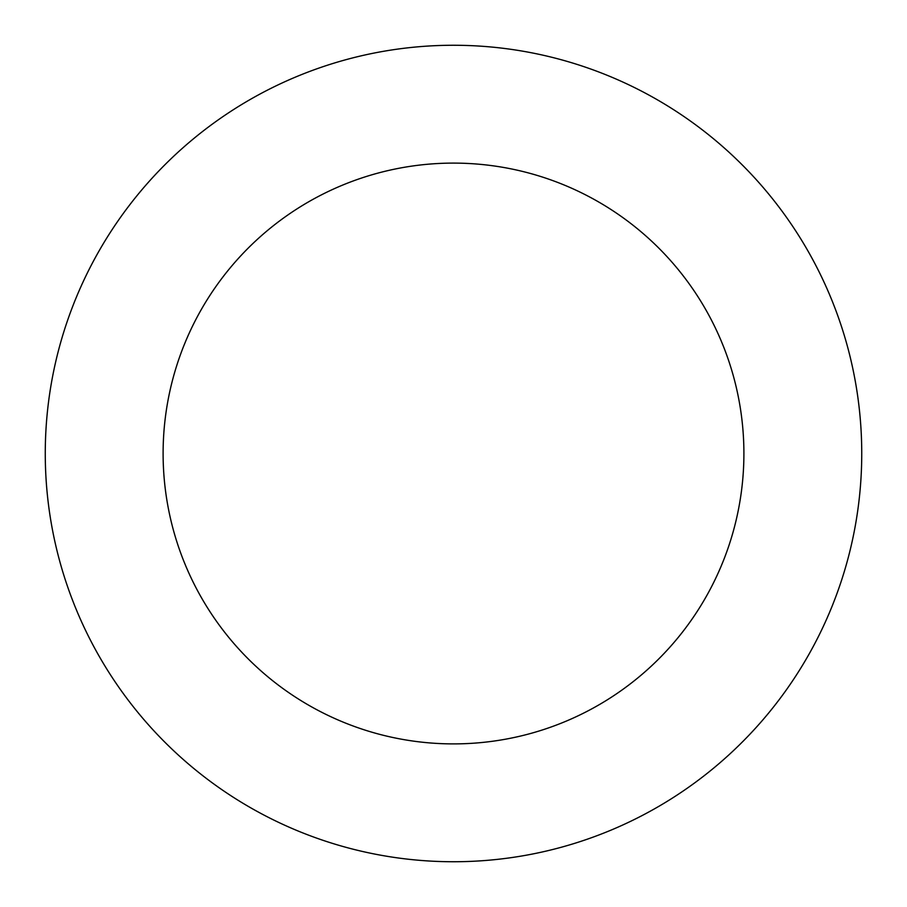 <?xml version="1.0" encoding="UTF-8"?>
<svg xmlns="http://www.w3.org/2000/svg" width="907" height="907" viewBox="0 0 907 907"><rect width="100%" height="100%" fill="white"/><g stroke="black" fill="none" stroke-linecap="round" stroke-linejoin="round"><path stroke-width="1.36" d="M778.694 700.306A408.241 408.241 0 0 0 504.643 48.479A408.241 408.241 0 0 0 77.174 611.726A408.241 408.241 0 0 0 778.694 700.306M684.819 629.061A290.387 290.387 0 0 0 489.882 165.391A290.387 290.387 0 0 0 185.81 566.047A290.387 290.387 0 0 0 684.819 629.061"/></g></svg>
